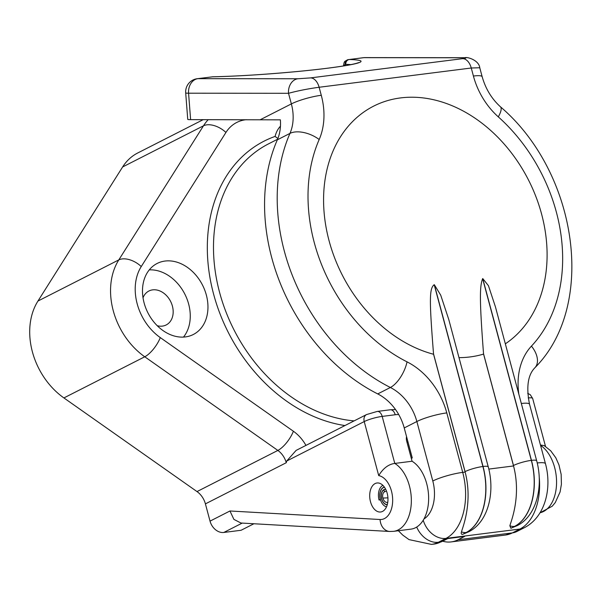 <?xml version="1.0" encoding="UTF-8"?>
<svg xmlns="http://www.w3.org/2000/svg" width="602" height="602" viewBox="0 0 602 602"><rect width="100%" height="100%" fill="white"/><g stroke="black" fill="none" stroke-linecap="round" stroke-linejoin="round"><path stroke-width="0.9" d="M344.938 425.554A154.564 118.752 -117 0 1 212.431 289.532A154.564 118.752 -117 0 1 275.091 136.413L277.883 138.49M144.104 302.919A39.86 30.627 63 0 0 193.302 334.509A39.86 30.627 63 0 0 206.343 295.048A39.86 30.627 63 0 0 157.145 263.458A39.86 30.627 63 0 0 144.104 302.919M540.453 445.006L544.208 445.623L550.695 450.778L555.781 457.738L558.965 464.894L561.154 474.361L561.41 484.234L560.101 491.932L555.285 502.55L552.252 506.207L540.024 512.776M389.682 531.468L240.95 523.018L233.907 519.398L229.956 510.985L380.065 519.511A13.289 10.392 93.3 0 0 389.682 531.468L393.655 531.333A35.428 21.86 -97.2 0 0 411.339 501.466A35.428 21.86 -97.2 0 0 394.784 463.427L412.077 461.237A35.428 21.86 82.8 0 1 428.632 499.284A35.428 21.86 82.8 0 1 410.94 529.143L393.655 531.333M253.901 523.755L241.078 530.272L223.793 532.461A13.289 10.211 -117 0 1 210.03 521.129L205.41 503.874A17.714 13.613 63 0 0 197.005 491.578L63.91 397.93A66.431 51.042 63 0 1 37.949 301.053L122.627 166.957A62.006 47.633 -117 0 1 137.73 152.976L203.198 119.655M412.077 461.237L406.704 441.191A8.857 6.803 -117 0 1 406.553 436.623L404.228 427.947A44.285 34.028 63 0 0 398.727 414.567A37.204 28.58 63 0 0 395.205 414.755L382.187 416.403L394.784 463.427C388.508 464.255 383.15 468.311 378.711 475.603L364.233 421.573L286.687 461.042L286.259 462.727L205.41 503.874M375.106 483.579A14.614 9.015 -97.2 0 0 370.14 500.194A14.614 9.015 -97.2 0 0 380.667 511.993A14.614 9.015 -97.2 0 0 382.563 511.399A14.614 9.015 -97.2 0 0 387.53 494.784A14.614 9.015 -97.2 0 0 377.002 482.992A14.614 9.015 -97.2 0 0 375.106 483.579M286.687 461.042L296.109 450.409L366.55 414.56A7.089 5.441 -117 0 0 364.233 421.573A13.289 2.265 165 0 1 382.187 416.403A7.089 4.372 -97.2 0 0 377.258 411.429L366.55 414.56M406.553 436.623L412.257 457.926L411.316 458.4M423.928 518.999A31.003 19.129 -97.2 0 0 432.8 480.998L416.862 421.52A44.285 34.028 63 0 0 390.367 387.485L377.732 393.919A44.285 34.028 -117 0 1 398.727 414.567M377.732 393.919A177.154 136.105 -117 0 1 277.334 139.822A44.285 34.028 63 0 0 280.374 119.843L190.616 119.64A13.289 0.82 -4.4 0 1 187.741 119.354L185.694 92.911A13.289 0.82 175.6 0 0 188.569 93.197A13.289 10.422 -89.9 0 1 197.915 78.666L212.529 76.815A88.577 5.471 175.6 0 0 327.586 68.214A88.577 5.471 175.6 0 0 349.265 59.515L363.879 57.664L463.833 57.769C466.889 57.837 466.497 58.131 462.66 58.65L310.527 77.899L297.87 78.764L197.915 78.666A13.289 8.195 82.8 0 0 197.268 78.704L212.784 76.793A4.432 3.025 88.9 0 0 212.529 76.815M398.358 530.731L402.738 535.08L409.014 539.603L431.491 544.396A53.149 32.794 -97.2 0 0 438.376 542.259L445.954 538.399A53.149 32.794 -97.2 0 0 462.72 472.382L446.782 412.904A66.431 51.042 63 0 0 407.042 361.855A155.007 119.091 -117 0 1 319.188 139.521A66.431 51.042 63 0 0 321.28 95.282L319.128 87.26C307.938 88.795 297.734 90.812 288.516 93.302A13.289 10.422 -89.9 0 1 297.87 78.764M442.628 541.198A53.149 32.794 -97.2 0 0 451.199 541.905A53.149 32.794 -97.2 0 0 458.084 539.761L464.654 536.42L447.361 538.609L440.792 541.951A4.432 3.401 63 0 0 441.672 541.68L433.914 544.095A53.149 32.794 -97.2 0 0 440.792 541.951L438.376 542.259A22.146 17.014 63 0 1 416.704 527.051M380.539 499.953L379.057 500.021L380.381 499.404M380.268 499.404A9.609 5.93 82.8 0 1 383.459 487.394A9.609 5.93 82.8 0 1 384.369 487.108M379.057 500.021A11.739 7.239 82.8 0 1 382.902 485.378M386.492 506.749L386.544 506.756A10.588 6.532 82.8 0 1 386.492 506.749A10.588 6.532 82.8 0 1 380.366 499.351A9.436 5.824 82.8 0 1 383.497 487.56A9.436 5.824 82.8 0 1 384.482 487.266M387.319 504.514A8.285 5.109 82.8 0 1 386.476 504.468A8.285 5.109 82.8 0 1 381.683 498.689A7.134 4.402 82.8 0 1 383.933 489.832L384.475 491.849L386.424 490.969M387.771 502.234A6.155 3.8 82.8 0 1 386.454 502.369A6.155 3.8 82.8 0 1 382.895 498.072A5.004 3.085 82.8 0 1 384.475 491.849M387.267 504.694A8.458 5.222 82.8 0 1 386.476 504.649A8.458 5.222 82.8 0 1 381.578 498.734A7.307 4.507 82.8 0 1 384.008 489.599A7.307 4.507 82.8 0 1 385.731 489.396M384.979 489.351L383.933 489.832M510.88 528.255L514.687 526.366A13.199 10.136 -117 0 0 517.314 525.569L510.88 528.255L509.864 525.757C510.805 521.964 521.535 496.597 513.544 465.956L513.483 465.504A13.199 2.25 -15 0 1 531.318 460.372L531.453 460.357A53.149 32.794 82.8 0 1 514.687 526.366L511.015 528.24M462.577 534.373L466.241 532.499A13.199 10.136 -117 0 0 468.905 531.694L462.577 534.373C461.305 534.433 460.929 533.605 461.463 531.882C462.396 528.089 473.127 502.715 465.143 472.081L433.568 354.262A136.075 104.545 -117 0 1 324.832 219.316A136.075 104.545 -117 0 1 400.631 97.908A136.075 104.545 63 0 1 533.605 190.939A136.075 104.545 63 0 1 505.341 343.832M350.921 64.617A84.145 5.192 -4.4 0 0 345.781 64.354L345.202 64.422A4.432 3.815 -103.7 0 1 347.926 59.688A4.432 3.815 -103.7 0 1 348.287 59.621M363.239 57.709A13.289 8.195 82.8 0 1 363.879 57.664A13.289 10.422 90.1 0 1 364.917 57.604A13.289 13.289 0 0 0 363.239 57.709L347.956 59.681C344.525 61.675 344.231 60.516 343.494 65.949L345.202 64.422L345.3 65.641M364.917 57.604L464.872 57.702C467.897 56.716 479.064 60.539 479.764 67.748L471.268 68.011L319.128 87.26A13.289 8.195 -97.2 0 0 310.527 77.899M488.816 469.086L513.544 465.956L483.572 354.089A531.16 327.744 -97.2 0 0 483.534 353.743C479.26 297.486 479.832 286.093 482.631 278.666A68.47 52.6 -117 0 0 482.744 278.56L488.448 285.702L495.431 306.847L536.675 460.771A13.199 2.25 165 0 0 531.453 460.357L482.744 278.56M458.995 357.641A136.075 104.545 -117 0 0 470.034 356.941A136.075 104.545 63 0 0 483.572 354.089M432.8 480.998A22.146 3.77 -15 0 1 462.72 472.382L465.143 472.081L465.075 471.629A13.199 2.25 -15 0 1 482.909 466.497L483.045 466.475A53.149 32.794 82.8 0 1 466.287 532.492M433.568 354.262A529.609 326.788 -97.2 0 0 433.53 353.901C429.264 299.766 429.264 288.493 434.2 284.701A68.47 52.6 -117 0 0 434.358 284.769L440.717 295.161L448.776 319.512L488.267 466.896A13.199 2.25 165 0 0 483.045 466.475L434.358 284.769M157.235 325.72A19.046 14.629 63 0 0 166.175 324.96A19.046 14.629 63 0 0 172.405 306.102A19.046 14.629 -117 0 0 148.897 291.014A19.046 14.629 -117 0 0 143.02 297.787M149.273 269.877A39.86 30.627 -117 0 1 188.652 304.048A39.86 30.627 63 0 1 183.482 337.09M277.575 139.25L268.703 143.773A150.139 115.351 63 0 0 221.528 299.141A150.139 115.351 63 0 0 354.126 420.881M305.944 445.397A35.428 27.218 63 0 0 293.392 431.25L160.29 337.602A48.717 37.429 -117 0 1 141.252 266.558L225.931 132.463A44.285 34.028 -117 0 1 245.518 119.783L246.218 119.7M275.091 136.413A31.003 23.817 -117 0 1 280.457 126.164M527.698 393.324L530.294 394.739L532.665 398.449A13.289 2.265 165 0 0 528.202 397.937M540.558 445.397A35.428 21.86 82.8 0 1 556.564 482.601A35.428 21.86 82.8 0 1 540.039 512.753M380.065 519.511A22.146 13.665 -97.2 0 0 392.654 499.156A22.146 13.665 -97.2 0 0 378.711 475.603M210.03 521.129L229.956 510.985M286.259 462.727A17.714 13.613 63 0 0 277.853 450.431A17.714 6.434 -54.9 0 0 293.392 431.25M160.29 337.602A17.714 6.434 -54.9 0 1 144.758 356.783L277.853 450.431L197.005 491.578M446.782 412.904A22.146 3.77 -15 0 0 416.862 421.52L404.228 427.947M395.205 414.755A7.089 4.372 -97.2 0 0 390.277 409.781L377.258 411.429M423.221 520.218A22.146 17.014 63 0 0 445.954 538.399L519.947 529.038L512.37 532.898A53.149 32.794 82.8 0 1 505.484 535.035L451.199 541.905M319.188 139.521A22.146 11.98 23.6 0 0 289.968 133.396A177.154 136.105 -117 0 0 390.367 387.485A22.146 9.782 -63.2 0 0 407.042 361.855M260.297 119.715L291.36 103.905A44.285 34.028 63 0 1 289.968 133.396L277.334 139.822M190.616 119.64L188.569 93.197L288.516 93.302L291.36 103.905A22.146 3.77 -15 0 1 321.28 95.282M479.764 67.748L482.172 76.732A22.146 3.77 165 0 0 473.413 76.04A66.431 51.042 63 0 0 498.298 116.863A155.007 119.091 -117 0 1 531.446 346.112A66.431 51.042 63 0 0 518.864 394.318M482.172 76.732C485.573 88.772 491.653 98.788 500.42 106.78A22.146 6.396 131.8 0 1 498.298 116.863M500.42 106.78C577.213 172.157 597.312 304.988 534.96 367.694A22.146 13.658 -136.8 0 0 531.446 346.112M534.96 367.694C527.901 374.783 526.095 386.966 529.534 404.243A22.146 3.77 165 0 0 521.324 403.475M529.534 404.243L545.472 463.721A22.146 3.77 165 0 0 537.225 462.961M539.189 476.664A53.149 32.794 82.8 0 1 519.947 529.038A22.146 17.014 -117 0 0 524.342 527.698L516.764 531.551A22.146 17.014 -117 0 1 512.37 532.898L458.084 539.761M382.895 498.072L387.921 497.839M462.66 58.65A13.289 8.195 -97.2 0 1 471.268 68.011L473.413 76.04M464.872 57.702A13.289 10.422 90.1 0 0 463.833 57.769M345.781 64.354A4.432 3.845 -88.2 0 1 349.265 59.515M509.864 525.757A13.199 10.136 -117 0 0 514.552 526.389A53.149 32.794 -97.2 0 0 531.318 460.372L482.631 278.666M513.483 465.504L483.534 353.743M466.144 532.514A53.149 32.794 -97.2 0 0 482.909 466.497L434.2 284.701M466.241 532.499A13.199 10.136 -117 0 1 461.463 531.882M465.075 471.629L433.53 353.901M223.793 532.461L242.215 523.085M63.91 397.93L144.758 356.783A66.431 51.042 -117 0 1 118.797 259.906L203.476 125.81A17.714 10.317 32.3 0 1 225.931 132.463M122.627 166.957L203.476 125.81A62.006 47.633 -117 0 1 208.209 119.663M141.252 266.558A17.714 10.317 32.3 0 0 118.797 259.906L37.949 301.053M532.665 398.449L545.517 446.421M395.529 409.563L390.277 409.781M407.96 441.876L407.012 442.357M545.472 463.721C552.124 488.087 545.322 516.975 524.342 527.698M516.764 531.551L505.484 535.035M433.914 544.095L431.491 544.396M441.672 541.68L447.835 538.549M383.497 487.56L384.4 487.153M386.476 504.468L387.289 504.619M197.268 78.704A13.289 13.289 0 0 0 185.694 92.911M358.423 62.638C358.739 62.503 357.505 63.549 344.901 65.708C333.034 67.672 317.171 69.606 297.313 71.51C265.587 74.467 237.414 76.228 212.784 76.793M517.314 525.569C536.796 515.748 543.591 486.04 536.675 460.771M468.905 531.694C488.388 521.874 495.183 492.158 488.267 466.896"/></g></svg>
